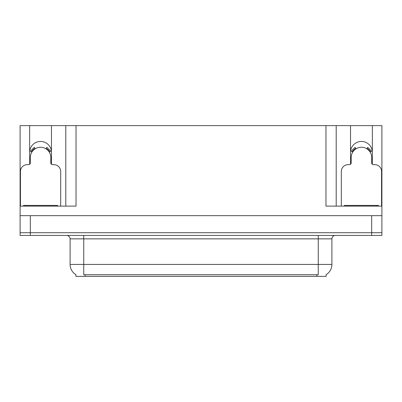 <?xml version="1.0" encoding="UTF-8"?>
<svg xmlns="http://www.w3.org/2000/svg" width="402" height="402" viewBox="0 0 402 402"><rect width="100%" height="100%" fill="white"/><g stroke="black" fill="none" stroke-linecap="round" stroke-linejoin="round"><path stroke-width="0.6" d="M372.232 164.202A10.914 10.914 0 0 0 372.352 162.594L372.352 125.625L381.9 125.625L381.9 215.668L20.1 215.668L20.1 232.718L30.331 232.718L20.1 232.718L20.1 235.446L30.331 235.446L30.331 232.718L371.669 232.718L30.331 232.718L30.331 215.668M51.361 164.202A10.914 10.914 0 0 0 51.476 162.594L51.476 125.625L65.802 125.625L65.802 206.115M326.102 274.677L326.102 276.375L75.898 276.375L75.898 274.677M29.647 152.363A10.914 10.914 0 0 1 40.562 141.449A10.914 10.914 0 0 1 51.476 152.363M30.331 235.446L381.9 235.446L381.9 232.718L371.669 232.718L381.9 232.718L381.9 215.668M65.802 125.625L325.967 125.625L325.967 206.115L381.9 206.115M29.768 164.202A10.914 10.914 0 0 1 29.647 162.594L29.647 125.625L20.1 125.625L20.1 206.115L76.033 206.115L76.033 125.625M20.1 206.115L20.1 215.668M325.967 125.625L336.198 125.625L336.198 206.115M336.198 125.625L350.524 125.625L350.524 162.594A10.914 10.914 0 0 0 350.639 164.202M372.352 125.625L350.524 125.625M29.647 125.625L51.476 125.625M372.352 152.363A10.914 10.914 0 0 0 361.438 141.449A10.914 10.914 0 0 0 350.524 152.363M75.998 274.737A11.939 11.939 0 0 1 70.099 264.436L83.742 264.436L83.742 274.737L318.258 274.737L318.258 264.436L331.901 264.436L331.901 238.858A3.412 3.412 0 0 1 335.313 235.446M70.099 264.436L70.099 238.858C69.898 236.788 68.762 235.647 66.687 235.446M326.002 274.737A11.939 11.939 0 0 0 331.901 264.436M60.687 206.115L60.687 171.463A6.819 6.819 0 0 0 53.863 164.644L52.501 164.644A1.703 1.703 0 0 1 50.798 162.936L50.798 157.478A10.231 10.231 0 0 0 40.562 147.248A10.231 10.231 0 0 0 30.331 157.478L30.331 162.936A1.703 1.703 0 0 1 28.627 164.644L27.261 164.644A6.819 6.819 0 0 0 20.442 171.463L20.442 206.115M45.954 148.785L46.853 147.333L50.712 151.192L49.26 152.092M31.869 152.092L30.416 151.192L34.276 147.333L35.175 148.785M23.512 206.115L23.512 205.432L57.617 205.432L57.617 206.115M381.558 206.115L381.558 171.463A6.819 6.819 0 0 0 374.739 164.644L373.373 164.644A1.703 1.703 0 0 1 371.669 162.936L371.669 157.478A10.231 10.231 0 0 0 361.438 147.248A10.231 10.231 0 0 0 351.202 157.478L351.202 162.936A1.703 1.703 0 0 1 349.499 164.644L348.137 164.644A6.819 6.819 0 0 0 341.313 171.463L341.313 206.115M366.825 148.785L367.724 147.333L371.584 151.192L370.131 152.092M352.74 152.092L351.288 151.192L355.147 147.333L356.046 148.785M378.488 205.432L378.488 206.115L378.488 205.432L344.383 205.432L344.383 206.115M371.669 215.668L371.669 235.446M316.892 276.375L316.892 274.677M85.108 276.375L85.108 274.677M318.258 235.446L318.258 238.858L70.099 238.858M331.901 238.858L318.258 238.858L318.258 264.436L83.742 264.436L83.742 235.446M49.652 151.85A10.688 10.688 0 0 0 46.195 148.393M34.934 148.393A10.688 10.688 0 0 0 31.477 151.85M49.356 152.031A10.346 10.346 0 0 0 46.014 148.685M35.115 148.685A10.346 10.346 0 0 0 31.768 152.031M55.913 205.432L55.913 206.115M25.215 205.432L25.215 206.115M370.523 151.85A10.688 10.688 0 0 0 367.066 148.393M355.805 148.393A10.688 10.688 0 0 0 352.348 151.85M370.232 152.031A10.346 10.346 0 0 0 366.885 148.685M355.986 148.685A10.346 10.346 0 0 0 352.644 152.031M376.785 205.432L376.785 206.115M346.087 205.432L346.087 206.115"/></g></svg>
